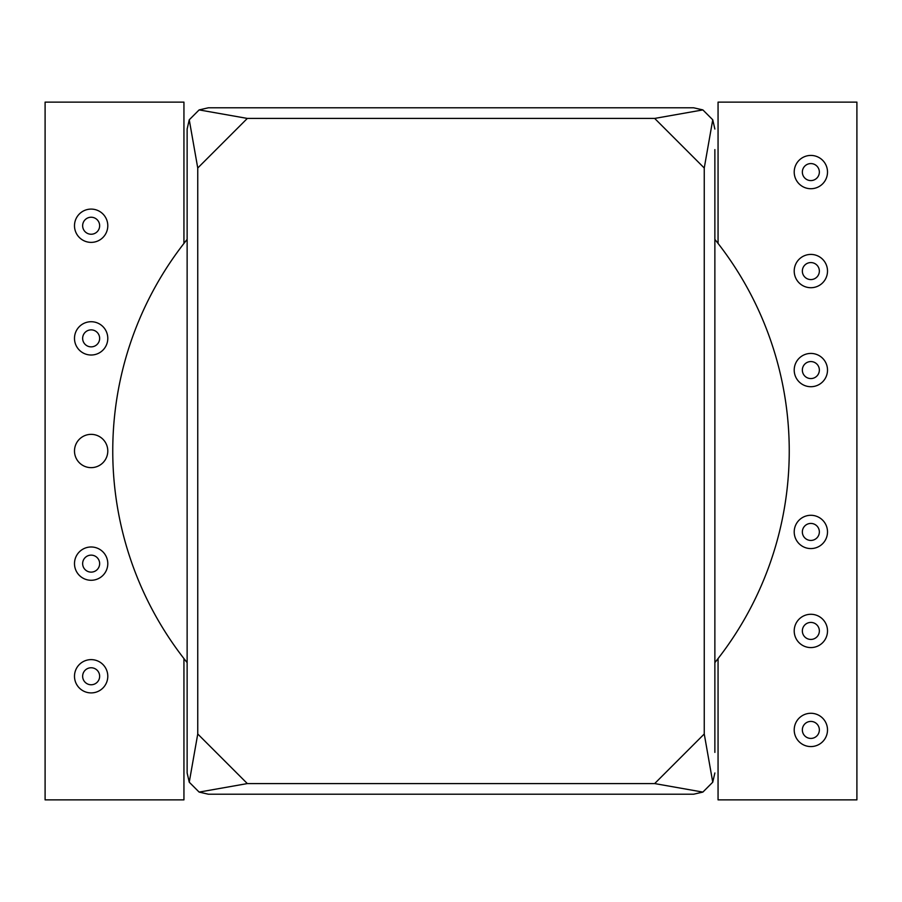 <?xml version="1.0" encoding="UTF-8"?>
<svg xmlns="http://www.w3.org/2000/svg" width="902" height="902" viewBox="0 0 902 902"><rect width="100%" height="100%" fill="white"/><g stroke="black" fill="none" stroke-linecap="round" stroke-linejoin="round"><path stroke-width="1.35" d="M810.853 738.422A8.501 8.501 0 0 0 819.354 729.921A8.501 8.501 0 0 0 810.853 721.42A8.501 8.501 0 0 0 802.352 729.921A8.501 8.501 0 0 0 810.853 738.422M810.853 713.279A16.642 16.642 0 0 1 827.506 729.921A16.642 16.642 0 0 1 810.853 746.574A16.642 16.642 0 0 1 794.211 729.921A16.642 16.642 0 0 1 810.853 713.279M810.853 639.428A8.501 8.501 0 0 0 819.354 630.926A8.501 8.501 0 0 0 810.853 622.425A8.501 8.501 0 0 0 802.352 630.926A8.501 8.501 0 0 0 810.853 639.428M810.853 614.285A16.642 16.642 0 0 1 827.506 630.926A16.642 16.642 0 0 1 810.853 647.58A16.642 16.642 0 0 1 794.211 630.926A16.642 16.642 0 0 1 810.853 614.285M810.853 540.433A8.501 8.501 0 0 0 819.354 531.932A8.501 8.501 0 0 0 810.853 523.431A8.501 8.501 0 0 0 802.352 531.932A8.501 8.501 0 0 0 810.853 540.433M810.853 515.29A16.642 16.642 0 0 1 827.506 531.932A16.642 16.642 0 0 1 810.853 548.574A16.642 16.642 0 0 1 794.211 531.932A16.642 16.642 0 0 1 810.853 515.29M810.853 378.569A8.501 8.501 0 0 0 819.354 370.068A8.501 8.501 0 0 0 810.853 361.567A8.501 8.501 0 0 0 802.352 370.068A8.501 8.501 0 0 0 810.853 378.569M810.853 353.426A16.642 16.642 0 0 1 827.506 370.068A16.642 16.642 0 0 1 810.853 386.71A16.642 16.642 0 0 1 794.211 370.068A16.642 16.642 0 0 1 810.853 353.426M810.853 279.575A8.501 8.501 0 0 0 819.354 271.074A8.501 8.501 0 0 0 810.853 262.572A8.501 8.501 0 0 0 802.352 271.074A8.501 8.501 0 0 0 810.853 279.575M810.853 254.42A16.642 16.642 0 0 1 827.506 271.074A16.642 16.642 0 0 1 810.853 287.715A16.642 16.642 0 0 1 794.211 271.074A16.642 16.642 0 0 1 810.853 254.42M810.853 180.58A8.501 8.501 0 0 0 819.354 172.079A8.501 8.501 0 0 0 810.853 163.578A8.501 8.501 0 0 0 802.352 172.079A8.501 8.501 0 0 0 810.853 180.58M810.853 155.426A16.642 16.642 0 0 1 827.506 172.079A16.642 16.642 0 0 1 810.853 188.721A16.642 16.642 0 0 1 794.211 172.079A16.642 16.642 0 0 1 810.853 155.426M718.06 658.584L718.06 799.871L856.9 799.871L856.9 102.129L718.06 102.129L718.06 243.416M91.147 434.358A16.642 16.642 0 0 0 74.494 451A16.642 16.642 0 0 0 91.147 467.642A16.642 16.642 0 0 0 107.789 451A16.642 16.642 0 0 0 91.147 434.358M91.147 546.984A16.642 16.642 0 0 1 107.789 563.637A16.642 16.642 0 0 1 91.147 580.279A16.642 16.642 0 0 1 74.494 563.637A16.642 16.642 0 0 1 91.147 546.984M91.147 321.721A16.642 16.642 0 0 1 107.789 338.363A16.642 16.642 0 0 1 91.147 355.016A16.642 16.642 0 0 1 74.494 338.363A16.642 16.642 0 0 1 91.147 321.721M91.147 209.095A16.642 16.642 0 0 1 107.789 225.737A16.642 16.642 0 0 1 91.147 242.379A16.642 16.642 0 0 1 74.494 225.737A16.642 16.642 0 0 1 91.147 209.095M91.147 659.621A16.642 16.642 0 0 1 107.789 676.263A16.642 16.642 0 0 1 91.147 692.905A16.642 16.642 0 0 1 74.494 676.263A16.642 16.642 0 0 1 91.147 659.621M91.147 572.127A8.501 8.501 0 0 0 99.648 563.637A8.501 8.501 0 0 0 91.147 555.136A8.501 8.501 0 0 0 82.646 563.637A8.501 8.501 0 0 0 91.147 572.127M91.147 346.864A8.501 8.501 0 0 0 99.648 338.363A8.501 8.501 0 0 0 91.147 329.873A8.501 8.501 0 0 0 82.646 338.363A8.501 8.501 0 0 0 91.147 346.864M91.147 234.238A8.501 8.501 0 0 0 99.648 225.737A8.501 8.501 0 0 0 91.147 217.235A8.501 8.501 0 0 0 82.646 225.737A8.501 8.501 0 0 0 91.147 234.238M91.147 684.765A8.501 8.501 0 0 0 99.648 676.263A8.501 8.501 0 0 0 91.147 667.762A8.501 8.501 0 0 0 82.646 676.263A8.501 8.501 0 0 0 91.147 684.765M183.94 243.416L183.94 102.129L45.1 102.129L45.1 799.871L183.94 799.871L183.94 658.584M714.869 149.608L714.869 752.392M693.615 794.211L208.385 794.211L693.615 794.211L702.872 792.091L712.749 782.203L704.248 733.991L704.248 168.009L654.66 118.421L247.34 118.421L197.752 168.009L197.752 733.991L247.34 783.579L654.66 783.579L704.248 733.991M208.385 107.789L693.615 107.789L208.385 107.789L199.128 109.909L189.251 119.797L197.752 168.009M197.752 733.991L189.251 782.203L187.131 772.958L187.131 129.042L189.251 119.797M704.248 168.009L712.749 119.797L702.872 109.909L654.66 118.421M189.251 782.203L199.128 792.091L247.34 783.579M247.34 118.421L199.128 109.909M654.66 783.579L702.872 792.091M702.872 109.909L693.615 107.789M712.749 782.203L714.869 772.958M714.869 129.042L712.749 119.797M199.128 792.091L208.385 794.211M714.869 239.38A338.25 338.25 0 0 1 714.869 662.62M187.131 662.62A338.25 338.25 0 0 1 187.131 239.38"/></g></svg>
